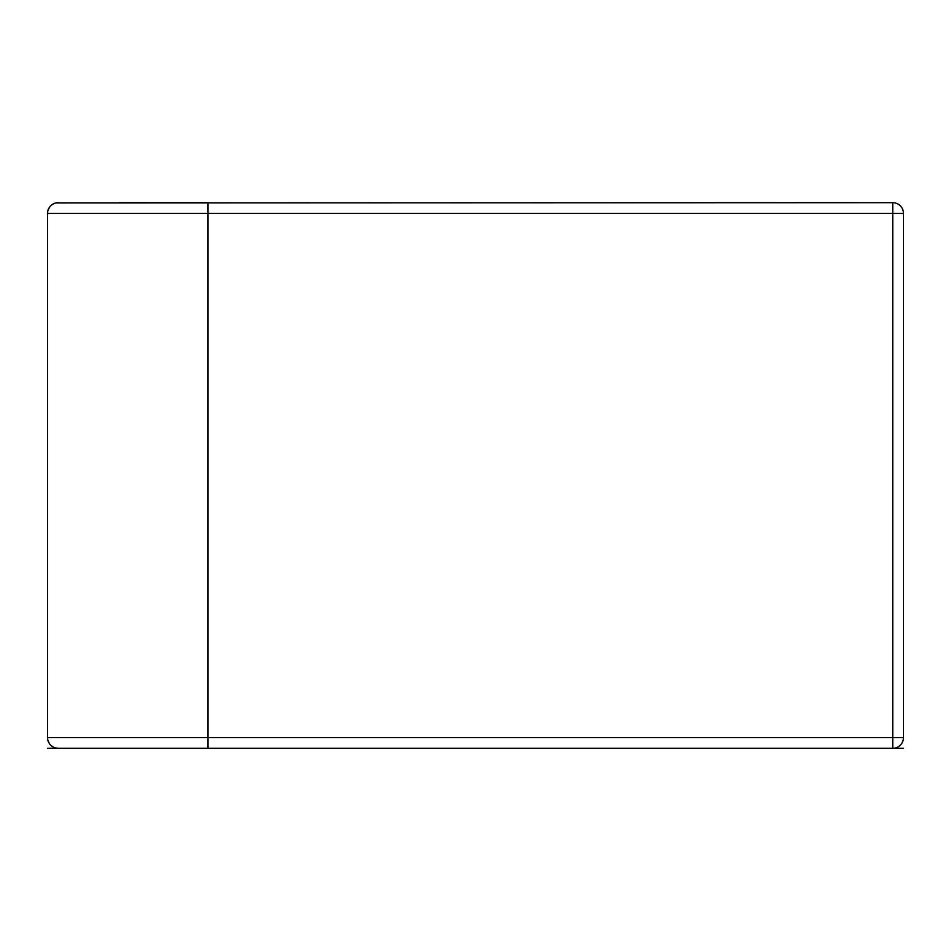<?xml version="1.0" encoding="UTF-8"?>
<svg xmlns="http://www.w3.org/2000/svg" width="951" height="951" viewBox="0 0 951 951"><rect width="100%" height="100%" fill="white"/><g stroke="black" fill="none" stroke-linecap="round" stroke-linejoin="round"><path stroke-width="1.43" d="M208.031 748.318L58.249 748.318A10.699 10.699 0 0 1 47.55 737.619L47.55 213.381L892.751 213.381L892.751 202.682A10.699 10.699 0 0 1 903.45 213.381L903.45 737.619A10.699 10.699 0 0 1 892.751 748.318L208.031 748.318L208.031 737.619L47.55 737.619M119.767 748.318L47.55 748.318M55.919 202.943L892.751 202.682M119.767 202.682L208.031 202.682L119.767 202.682M903.45 213.381L892.751 213.381L892.751 737.619L208.031 737.619L208.031 202.682M48.121 209.945L49.511 207.211M51.402 205.154L53.589 203.752M58.249 202.682A10.699 10.699 0 0 0 47.55 213.381A10.699 10.699 0 0 1 58.249 202.682M48.121 741.055L49.511 743.789M51.402 745.846L53.589 747.248M55.919 748.057L58.249 748.318M892.751 748.318A10.699 10.699 0 0 0 903.45 737.619L892.751 737.619L892.751 748.318L903.45 748.318"/></g></svg>
